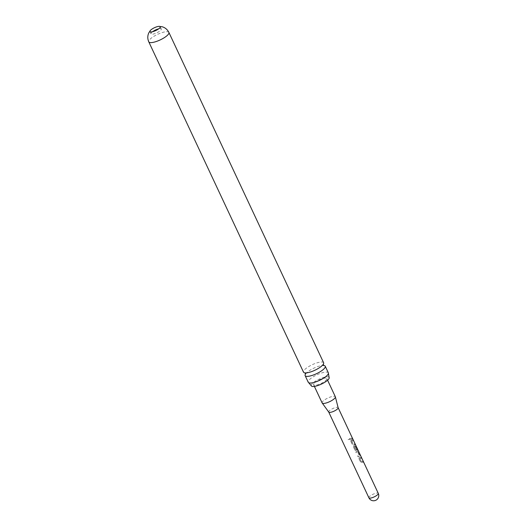 <?xml version="1.0" encoding="UTF-8"?>
<svg xmlns="http://www.w3.org/2000/svg" width="527" height="527" viewBox="0 0 527 527"><rect width="100%" height="100%" fill="white"/><g stroke="black" fill="none" stroke-linecap="round" stroke-linejoin="round"><path stroke-width="0.4" stroke-dasharray="2.63 1.98" d="M348.103 439.604L349.296 439.143L348.103 439.65M349.269 439.617L349.296 439.143L349.276 439.623M360.936 457.41L359.368 457.555L358.979 458.589L360.442 461.698L361.601 462.324L363.169 462.179L362.747 461.29L361.285 461.415L359.862 458.49L361.351 458.299L360.936 457.41L359.295 457.634L358.979 458.589M360.073 455.578L358.617 452.469L357.675 451.626L355.89 451.988L356.305 452.871L358.004 452.522L359.421 455.453L357.708 455.862L358.123 456.751L360.099 456.303L359.803 456.474L360.073 455.578L358.617 452.469M353.63 446.244L353.518 447.107L354.974 450.216L356.12 450.848L357.971 450.789L356.074 446.389L357.458 449.735L355.751 449.841L354.328 446.922L355.145 446.731L356.404 449.314L356.977 449.32L355.784 446.771L354.862 445.934L353.96 446.007L353.571 447.041L355.027 450.15L356.193 450.776L358.11 450.71L356.219 446.316L357.596 449.663L355.83 449.768L354.407 446.85L355.257 446.652L356.509 449.235L357.102 449.241L355.909 446.692L354.974 445.855L353.637 446.244M352.82 440.091L350.863 440.532L351.259 440.236L350.87 441.264L352.326 444.373L353.492 444.999L355.053 444.854L354.638 443.971L353.176 444.09L351.753 441.171L353.235 440.98L352.82 440.091L351.18 440.308L350.87 441.264M351.931 438.194L349.592 438.543L350.007 439.432L352.346 439.083L351.931 438.194L349.592 438.543M328.828 412.186A5.184 1.436 154.9 0 1 328.729 412.055A5.184 1.436 154.9 0 1 329.764 410.428A5.184 1.436 154.9 0 1 334.724 407.793A5.184 1.436 154.9 0 1 338.123 407.661L338.156 407.727M315.06 382.457A7.292 2.016 154.9 0 1 322.043 378.755A7.292 2.016 154.9 0 1 326.819 378.564A7.292 2.016 154.9 0 1 325.376 380.863A7.292 2.016 154.9 0 1 318.387 384.558A7.292 2.016 154.9 0 1 313.611 384.75A7.292 2.016 154.9 0 1 315.06 382.457M311.279 385.777A9.842 2.721 154.9 0 1 313.255 382.734A9.842 2.721 154.9 0 1 322.583 377.773A9.842 2.721 154.9 0 1 329.105 377.424M328.347 372.846A11.1 3.07 -25.1 0 0 324.704 372.22A11.1 3.07 -25.1 0 0 310.443 378.761A11.1 3.07 -25.1 0 0 308.242 382.259M305.555 373.972A11.1 3.07 154.9 0 1 306.246 373.149A11.1 3.07 154.9 0 1 307.34 372.134A11.1 3.07 154.9 0 1 321.602 365.593A11.1 3.07 154.9 0 1 322.623 365.474A11.1 3.07 154.9 0 1 323.697 365.474M323.624 362.76A11.1 3.07 -25.1 0 0 319.981 362.141A11.1 3.07 -25.1 0 0 305.719 368.683A11.1 3.07 -25.1 0 0 303.519 372.181M152.54 31.725A5.672 1.568 -25.1 0 0 151.018 33.82A5.672 1.568 -25.1 0 0 152.876 34.136A5.672 1.568 -25.1 0 0 158.667 31.844A5.672 1.568 -25.1 0 0 161.288 29.011A5.672 1.568 -25.1 0 0 159.431 28.689A5.672 1.568 -25.1 0 0 158.699 28.833M349.539 438.609L350.007 439.432M349.954 439.498L352.22 439.162L351.805 438.273M350.817 441.336L352.273 444.445L353.413 445.078L354.928 444.933L354.506 444.05L353.09 444.169L351.674 441.244L353.11 441.059L352.695 440.17M358.492 452.548L357.675 451.626M357.569 451.711L355.837 452.054L356.252 452.943L357.899 452.601L359.315 455.532L357.655 455.934L358.07 456.823L359.803 456.474L359.948 455.657M358.927 458.655L360.382 461.764L361.529 462.396L363.037 462.258L362.622 461.369L361.206 461.487L359.783 458.569L361.351 458.299M361.226 458.378L360.804 457.489M368.893 497.791A5.184 1.436 154.9 0 1 369.921 496.157A5.184 1.436 154.9 0 1 376.581 493.101A5.184 1.436 154.9 0 1 378.281 493.391M322.142 402.951A7.292 2.016 154.9 0 1 323.585 400.652A7.292 2.016 154.9 0 1 330.567 396.956A7.292 2.016 154.9 0 1 335.343 396.765M168.897 32.45A11.1 3.07 -25.1 0 0 165.254 31.831A11.1 3.07 -25.1 0 0 153.917 36.317A11.1 3.07 -25.1 0 0 148.792 41.87M326.819 378.564L327.596 380.217M322.623 365.474L323.795 365.534M306.246 373.149L305.535 374.084M306.134 372.918L304.962 372.859L305.443 373.386M322.517 365.244L323.222 364.309L323.315 365.007M151.018 33.82L149.951 31.548M313.611 384.75L314.388 386.403M161.288 29.011L160.221 26.739"/><path stroke-width="0.79" d="M338.123 407.661A5.184 1.436 154.9 0 1 338.163 407.812A5.184 1.436 154.9 0 1 337.096 409.295A5.184 1.436 154.9 0 1 332.379 411.837A5.184 1.436 154.9 0 1 328.828 412.186L322.142 402.951A7.292 2.016 154.9 0 0 326.918 402.76A7.292 2.016 154.9 0 0 333.901 399.058A7.292 2.016 154.9 0 0 335.343 396.765L338.163 407.812M328.407 373.478L329.105 377.424A9.842 2.721 154.9 0 1 327.175 380.58A9.842 2.721 154.9 0 1 317.649 385.606A9.842 2.721 154.9 0 1 311.279 385.777L308.697 382.714A11.1 3.07 -25.1 0 0 311.885 382.885A11.1 3.07 -25.1 0 0 326.141 376.337A11.1 3.07 -25.1 0 0 328.407 373.478A11.1 3.07 -25.1 0 0 328.347 372.846L325.238 366.212A11.1 3.07 154.9 0 1 323.038 369.71A11.1 3.07 154.9 0 1 308.776 376.252A11.1 3.07 154.9 0 1 305.14 375.632A11.1 3.07 154.9 0 1 305.555 373.972M305.14 375.632L308.242 382.259A11.1 3.07 -25.1 0 0 308.697 382.714M323.697 365.474A11.1 3.07 154.9 0 1 325.238 366.212M168.897 32.45A11.1 3.07 -25.1 0 1 163.765 38.003A11.1 3.07 -25.1 0 1 152.435 42.489A11.1 3.07 -25.1 0 1 148.792 41.87L303.519 372.181A11.1 3.07 -25.1 0 0 306.134 372.918A11.1 3.07 -25.1 0 0 307.162 372.8A11.1 3.07 -25.1 0 0 321.424 366.258A11.1 3.07 -25.1 0 0 322.517 365.244A11.1 3.07 -25.1 0 0 323.624 362.76L168.897 32.45C167.428 29.538 165.188 27.635 162.164 26.752L159.128 26.35A5.672 1.568 -25.1 0 0 158.363 26.422A5.672 1.568 -25.1 0 0 150.353 30.461A5.672 1.568 -25.1 0 0 149.951 31.548A5.672 1.568 -25.1 0 0 151.809 31.87A5.672 1.568 -25.1 0 0 157.606 29.571A5.672 1.568 -25.1 0 0 160.221 26.739A5.672 1.568 -25.1 0 0 159.128 26.35M158.699 28.833A5.672 1.568 -25.1 0 0 152.54 31.725M378.281 493.391A5.184 1.436 154.9 0 1 377.253 495.024A5.184 1.436 154.9 0 1 370.593 498.081A5.184 1.436 154.9 0 1 368.893 497.791A5.184 5.184 0 0 0 376.904 499.576A5.184 5.184 0 0 0 378.281 493.391L338.156 407.727M327.596 380.217L335.343 396.765M323.387 365.468L323.795 365.534L323.222 364.309M305.752 373.729L305.535 374.084L304.962 372.859M148.792 41.87C147.488 38.879 147.468 35.941 148.719 33.049L150.353 30.461M314.388 386.403L322.142 402.951M328.762 412.127L368.893 497.791"/></g></svg>
